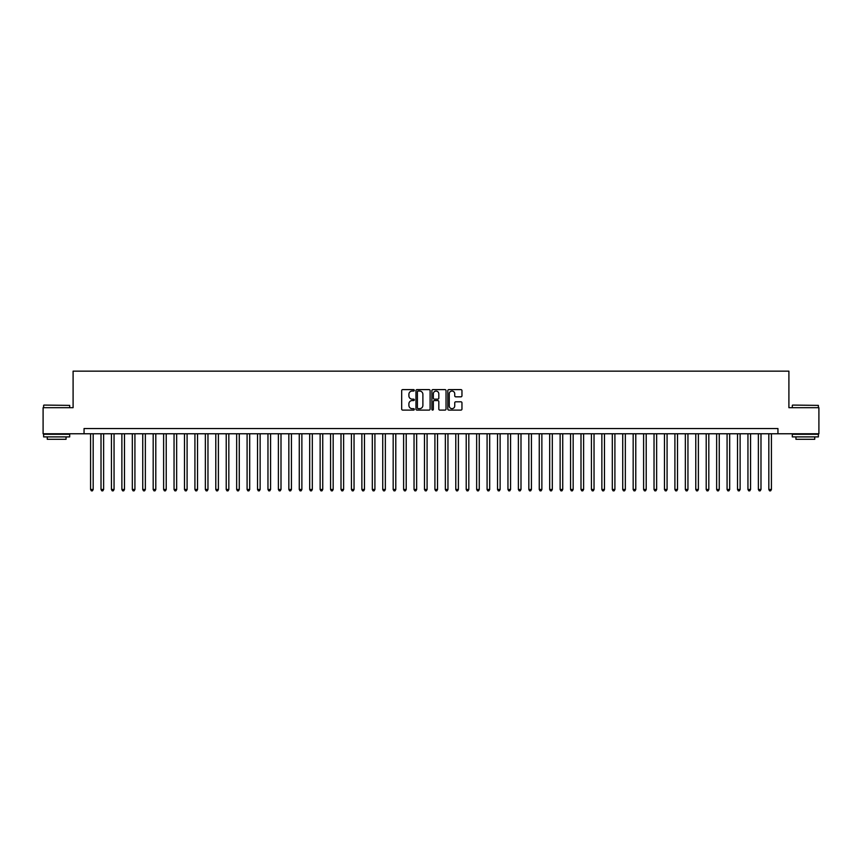 <?xml version="1.0" encoding="UTF-8"?>
<svg xmlns="http://www.w3.org/2000/svg" width="862" height="862" viewBox="0 0 862 862"><rect width="100%" height="100%" fill="white"/><g stroke="black" fill="none" stroke-linecap="round" stroke-linejoin="round"><path stroke-width="1.29" d="M414.31 390.324A0.722 0.722 0 0 0 413.588 389.613L402.705 389.613A1.024 1.024 0 0 0 401.681 390.637L401.681 409.073A1.024 1.024 0 0 0 402.705 410.096L413.588 410.096A0.722 0.722 0 0 0 414.31 409.375A0.722 0.722 0 0 0 413.588 408.663L412.176 408.663A3.276 3.276 0 0 1 408.9 405.388L408.9 403.847A3.276 3.276 0 0 1 412.176 400.571L413.588 400.571A0.722 0.722 0 0 0 414.31 399.849A0.722 0.722 0 0 0 413.588 399.138L412.176 399.138A3.276 3.276 0 0 1 408.9 395.863L408.9 394.322A3.276 3.276 0 0 1 412.176 391.046L413.588 391.046A0.722 0.722 0 0 0 414.31 390.324M460.933 396.832A1.024 1.024 0 0 0 461.957 395.809L461.957 390.637A1.024 1.024 0 0 0 460.933 389.613L448.843 389.613A1.024 1.024 0 0 0 447.82 390.637L447.82 409.073A1.024 1.024 0 0 0 448.843 410.096L460.933 410.096A1.024 1.024 0 0 0 461.957 409.073L461.957 402.823A1.024 1.024 0 0 0 460.933 401.8L455.761 401.8A1.024 1.024 0 0 0 454.737 402.823L454.737 405.927A2.737 2.737 0 0 1 452 408.663A2.737 2.737 0 0 1 449.253 405.927L449.253 393.783A2.737 2.737 0 0 1 452 391.046A2.737 2.737 0 0 1 454.737 393.783L454.737 395.809A1.024 1.024 0 0 0 455.761 396.832L460.933 396.832M84.056 433.769L43.1 433.769L43.1 407.683L73.098 407.683L73.098 371.156L788.902 371.156L788.902 407.683L818.9 407.683L818.9 433.769L777.944 433.769L777.944 428.543L84.056 428.543L84.056 433.769L777.944 433.769M430.106 390.637A1.024 1.024 0 0 0 429.082 389.613L416.992 389.613A1.024 1.024 0 0 0 415.969 390.637L415.969 409.073A1.024 1.024 0 0 0 416.992 410.096L429.082 410.096A1.024 1.024 0 0 0 430.106 409.073L430.106 390.637M432.918 389.613L445.007 389.613A1.024 1.024 0 0 1 446.031 390.637L446.031 409.073A1.024 1.024 0 0 1 445.007 410.096L439.835 410.096A1.024 1.024 0 0 1 438.812 409.073L438.812 401.595A1.024 1.024 0 0 0 437.788 400.571L434.351 400.571A1.024 1.024 0 0 0 433.327 401.595L433.327 409.375A0.722 0.722 0 0 1 432.616 410.096A0.722 0.722 0 0 1 431.894 409.375L431.894 390.637A1.024 1.024 0 0 1 432.918 389.613M418.124 391.046A0.722 0.722 0 0 0 417.402 391.757L417.402 407.941A0.722 0.722 0 0 0 418.124 408.663L419.611 408.663A3.276 3.276 0 0 0 422.886 405.388L422.886 394.322A3.276 3.276 0 0 0 419.611 391.046L418.124 391.046M438.812 393.837A2.737 2.737 0 0 0 436.075 391.1A2.737 2.737 0 0 0 433.327 393.837L433.327 398.115A1.024 1.024 0 0 0 434.351 399.138L437.788 399.138A1.024 1.024 0 0 0 438.812 398.115L438.812 393.837M90.575 433.769L90.575 489.487L93.182 489.487L93.182 433.769M93.182 489.487L92.406 490.844L91.361 490.844L90.575 489.487M43.93 405.075L69.703 405.388L43.93 405.075M56.666 436.894L43.617 436.894L43.617 434.286L69.703 434.286L69.703 436.894L56.666 436.894M66.051 436.894L66.051 439.297L47.27 439.297L47.27 436.894M792.609 405.075L818.383 405.388L792.609 405.075M805.334 436.894L792.297 436.894L792.297 434.286L818.383 434.286L818.383 436.894L805.334 436.894M814.73 436.894L814.73 439.297L795.949 439.297L795.949 436.894M101.016 433.769L101.016 489.487L103.623 489.487L103.623 433.769M103.623 489.487L102.837 490.844L101.791 490.844L101.016 489.487M111.446 433.769L111.446 489.487L114.053 489.487L114.053 433.769M114.053 489.487L113.267 490.844L112.232 490.844L111.446 489.487M121.876 433.769L121.876 489.487L124.484 489.487L124.484 433.769M124.484 489.487L123.708 490.844L122.663 490.844L121.876 489.487M132.317 433.769L132.317 489.487L134.925 489.487L134.925 433.769M134.925 489.487L134.138 490.844L133.093 490.844L132.317 489.487M142.747 433.769L142.747 489.487L145.355 489.487L145.355 433.769M145.355 489.487L144.579 490.844L143.534 490.844L142.747 489.487M153.188 433.769L153.188 489.487L155.796 489.487L155.796 433.769M155.796 489.487L155.009 490.844L153.964 490.844L153.188 489.487M163.618 433.769L163.618 489.487L166.226 489.487L166.226 433.769M166.226 489.487L165.439 490.844L164.405 490.844L163.618 489.487M174.049 433.769L174.049 489.487L176.656 489.487L176.656 433.769M176.656 489.487L175.88 490.844L174.835 490.844L174.049 489.487M184.49 433.769L184.49 489.487L187.097 489.487L187.097 433.769M187.097 489.487L186.311 490.844L185.265 490.844L184.49 489.487M194.92 433.769L194.92 489.487L197.527 489.487L197.527 433.769M197.527 489.487L196.751 490.844L195.706 490.844L194.92 489.487M205.361 433.769L205.361 489.487L207.968 489.487L207.968 433.769M207.968 489.487L207.182 490.844L206.137 490.844L205.361 489.487M215.791 433.769L215.791 489.487L218.398 489.487L218.398 433.769M218.398 489.487L217.612 490.844L216.577 490.844L215.791 489.487M226.221 433.769L226.221 489.487L228.829 489.487L228.829 433.769M228.829 489.487L228.053 490.844L227.008 490.844L226.221 489.487M236.662 433.769L236.662 489.487L239.27 489.487L239.27 433.769M239.27 489.487L238.483 490.844L237.438 490.844L236.662 489.487M247.092 433.769L247.092 489.487L249.7 489.487L249.7 433.769M249.7 489.487L248.924 490.844L247.879 490.844L247.092 489.487M257.522 433.769L257.522 489.487L260.141 489.487L260.141 433.769M260.141 489.487L259.354 490.844L258.309 490.844L257.522 489.487M267.963 433.769L267.963 489.487L270.571 489.487L270.571 433.769M270.571 489.487L269.784 490.844L268.739 490.844L267.963 489.487M278.394 433.769L278.394 489.487L281.001 489.487L281.001 433.769M281.001 489.487L280.225 490.844L279.18 490.844L278.394 489.487M288.835 433.769L288.835 489.487L291.442 489.487L291.442 433.769M291.442 489.487L290.656 490.844L289.61 490.844L288.835 489.487M299.265 433.769L299.265 489.487L301.872 489.487L301.872 433.769M301.872 489.487L301.097 490.844L300.051 490.844L299.265 489.487M309.695 433.769L309.695 489.487L312.313 489.487L312.313 433.769M312.313 489.487L311.527 490.844L310.482 490.844L309.695 489.487M320.136 433.769L320.136 489.487L322.744 489.487L322.744 433.769M322.744 489.487L321.957 490.844L320.912 490.844L320.136 489.487M330.566 433.769L330.566 489.487L333.174 489.487L333.174 433.769M333.174 489.487L332.398 490.844L331.353 490.844L330.566 489.487M341.007 433.769L341.007 489.487L343.615 489.487L343.615 433.769M343.615 489.487L342.828 490.844L341.783 490.844L341.007 489.487M351.437 433.769L351.437 489.487L354.045 489.487L354.045 433.769M354.045 489.487L353.258 490.844L352.224 490.844L351.437 489.487M361.868 433.769L361.868 489.487L364.475 489.487L364.475 433.769M364.475 489.487L363.699 490.844L362.654 490.844L361.868 489.487M372.309 433.769L372.309 489.487L374.916 489.487L374.916 433.769M374.916 489.487L374.13 490.844L373.084 490.844L372.309 489.487M382.739 433.769L382.739 489.487L385.346 489.487L385.346 433.769M385.346 489.487L384.571 490.844L383.525 490.844L382.739 489.487M393.18 433.769L393.18 489.487L395.787 489.487L395.787 433.769M395.787 489.487L395.001 490.844L393.956 490.844L393.18 489.487M403.61 433.769L403.61 489.487L406.217 489.487L406.217 433.769M406.217 489.487L405.431 490.844L404.397 490.844L403.61 489.487M414.04 433.769L414.04 489.487L416.648 489.487L416.648 433.769M416.648 489.487L415.872 490.844L414.827 490.844L414.04 489.487M424.481 433.769L424.481 489.487L427.089 489.487L427.089 433.769M427.089 489.487L426.302 490.844L425.257 490.844L424.481 489.487M434.911 433.769L434.911 489.487L437.519 489.487L437.519 433.769M437.519 489.487L436.743 490.844L435.698 490.844L434.911 489.487M445.352 433.769L445.352 489.487L447.96 489.487L447.96 433.769M447.96 489.487L447.173 490.844L446.128 490.844L445.352 489.487M455.782 433.769L455.782 489.487L458.39 489.487L458.39 433.769M458.39 489.487L457.603 490.844L456.569 490.844L455.782 489.487M466.213 433.769L466.213 489.487L468.82 489.487L468.82 433.769M468.82 489.487L468.044 490.844L466.999 490.844L466.213 489.487M476.654 433.769L476.654 489.487L479.261 489.487L479.261 433.769M479.261 489.487L478.475 490.844L477.429 490.844L476.654 489.487M487.084 433.769L487.084 489.487L489.691 489.487L489.691 433.769M489.691 489.487L488.916 490.844L487.87 490.844L487.084 489.487M497.525 433.769L497.525 489.487L500.132 489.487L500.132 433.769M500.132 489.487L499.346 490.844L498.301 490.844L497.525 489.487M507.955 433.769L507.955 489.487L510.563 489.487L510.563 433.769M510.563 489.487L509.776 490.844L508.742 490.844L507.955 489.487M518.385 433.769L518.385 489.487L520.993 489.487L520.993 433.769M520.993 489.487L520.217 490.844L519.172 490.844L518.385 489.487M528.826 433.769L528.826 489.487L531.434 489.487L531.434 433.769M531.434 489.487L530.647 490.844L529.602 490.844L528.826 489.487M539.256 433.769L539.256 489.487L541.864 489.487L541.864 433.769M541.864 489.487L541.088 490.844L540.043 490.844L539.256 489.487M549.687 433.769L549.687 489.487L552.305 489.487L552.305 433.769M552.305 489.487L551.518 490.844L550.473 490.844L549.687 489.487M560.128 433.769L560.128 489.487L562.735 489.487L562.735 433.769M562.735 489.487L561.949 490.844L560.903 490.844L560.128 489.487M570.558 433.769L570.558 489.487L573.165 489.487L573.165 433.769M573.165 489.487L572.39 490.844L571.344 490.844L570.558 489.487M580.999 433.769L580.999 489.487L583.606 489.487L583.606 433.769M583.606 489.487L582.82 490.844L581.775 490.844L580.999 489.487M591.429 433.769L591.429 489.487L594.037 489.487L594.037 433.769M594.037 489.487L593.261 490.844L592.216 490.844L591.429 489.487M601.859 433.769L601.859 489.487L604.477 489.487L604.477 433.769M604.477 489.487L603.691 490.844L602.646 490.844L601.859 489.487M612.3 433.769L612.3 489.487L614.908 489.487L614.908 433.769M614.908 489.487L614.121 490.844L613.076 490.844L612.3 489.487M622.73 433.769L622.73 489.487L625.338 489.487L625.338 433.769M625.338 489.487L624.562 490.844L623.517 490.844L622.73 489.487M633.171 433.769L633.171 489.487L635.779 489.487L635.779 433.769M635.779 489.487L634.992 490.844L633.947 490.844L633.171 489.487M643.602 433.769L643.602 489.487L646.209 489.487L646.209 433.769M646.209 489.487L645.422 490.844L644.388 490.844L643.602 489.487M654.032 433.769L654.032 489.487L656.639 489.487L656.639 433.769M656.639 489.487L655.863 490.844L654.818 490.844L654.032 489.487M664.473 433.769L664.473 489.487L667.08 489.487L667.08 433.769M667.08 489.487L666.294 490.844L665.248 490.844L664.473 489.487M674.903 433.769L674.903 489.487L677.51 489.487L677.51 433.769M677.51 489.487L676.735 490.844L675.689 490.844L674.903 489.487M685.344 433.769L685.344 489.487L687.951 489.487L687.951 433.769M687.951 489.487L687.165 490.844L686.12 490.844L685.344 489.487M695.774 433.769L695.774 489.487L698.382 489.487L698.382 433.769M698.382 489.487L697.595 490.844L696.561 490.844L695.774 489.487M706.204 433.769L706.204 489.487L708.812 489.487L708.812 433.769M708.812 489.487L708.036 490.844L706.991 490.844L706.204 489.487M716.645 433.769L716.645 489.487L719.253 489.487L719.253 433.769M719.253 489.487L718.466 490.844L717.421 490.844L716.645 489.487M727.075 433.769L727.075 489.487L729.683 489.487L729.683 433.769M729.683 489.487L728.907 490.844L727.862 490.844L727.075 489.487M737.516 433.769L737.516 489.487L740.124 489.487L740.124 433.769M740.124 489.487L739.337 490.844L738.292 490.844L737.516 489.487M747.947 433.769L747.947 489.487L750.554 489.487L750.554 433.769M750.554 489.487L749.768 490.844L748.733 490.844L747.947 489.487M758.377 433.769L758.377 489.487L760.984 489.487L760.984 433.769M760.984 489.487L760.209 490.844L759.163 490.844L758.377 489.487M768.818 433.769L768.818 489.487L771.425 489.487L771.425 433.769M771.425 489.487L770.639 490.844L769.594 490.844L768.818 489.487M43.617 407.683L43.617 405.388M69.703 407.683L69.703 405.388M792.297 407.683L792.297 405.388M818.383 407.683L818.383 405.388"/></g></svg>

